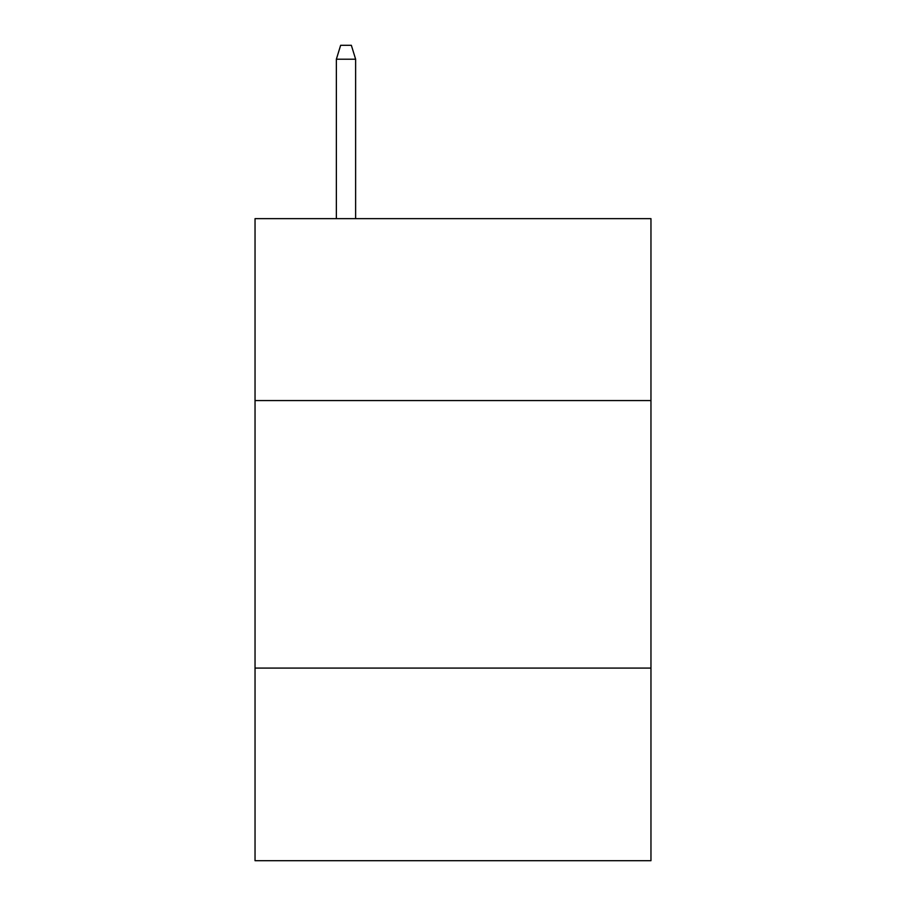 <?xml version="1.0" encoding="UTF-8"?>
<svg xmlns="http://www.w3.org/2000/svg" width="906" height="906" viewBox="0 0 906 906"><rect width="100%" height="100%" fill="white"/><g stroke="black" fill="none" stroke-linecap="round" stroke-linejoin="round"><path stroke-width="1.36" d="M650.961 400.565L650.961 218.652L255.039 218.652L255.039 400.565L650.961 400.565L650.961 860.7L255.039 860.7L255.039 400.565M650.961 668.084L255.039 668.084M355.628 218.652L355.628 59.207L336.364 59.207L336.364 218.652M336.364 59.207L340.645 45.3L351.347 45.3L355.628 59.207"/></g></svg>
